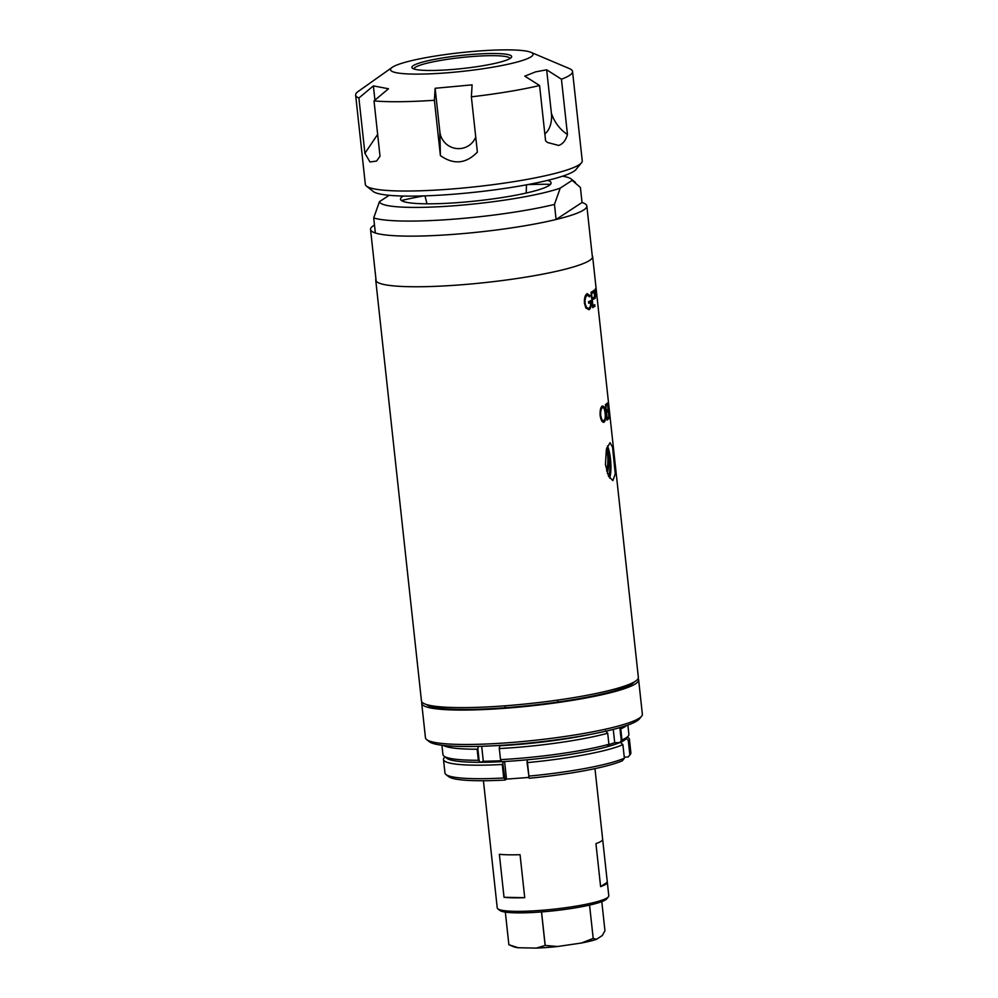 <?xml version="1.0" encoding="UTF-8"?>
<svg xmlns="http://www.w3.org/2000/svg" width="998" height="998" viewBox="0 0 998 998"><rect width="100%" height="100%" fill="white"/><g stroke="black" fill="none" stroke-linecap="round" stroke-linejoin="round"><path stroke-width="1.5" d="M609.678 478.129A19.012 4.678 85.7 0 0 610.502 459.13A19.012 4.678 85.7 0 0 607.433 445.994M605.437 464.656L608.568 476.221L612.872 480.599L615.242 473.888L612.572 447.179L610.04 442.675L606.335 449.474L605.437 464.656M605.449 404.714L607.108 420.071M594.796 304.689A109.094 14.284 173.8 0 1 592.937 305.825L592.301 299.924M593.299 290.917A109.094 14.284 173.8 0 1 591.041 292.264L592.7 307.621M585.04 302.806C584.94 298.739 585.689 296.219 587.311 295.233L587.198 295.246C585.527 296.219 584.816 298.739 585.04 302.806C585.863 306.86 587.136 308.644 588.832 308.17C590.18 307.546 590.754 305.637 590.554 302.444L588.708 303.28L588.533 301.695L590.841 300.648C591.477 305.637 590.853 308.669 588.957 309.754L585.838 307.958L584.416 303.093C584.217 298.015 585.127 294.859 587.148 293.649L590.005 295.545L589.606 296.868M587.198 295.246L589.731 296.855L590.005 295.545M596.542 294.023L595.981 287.274A109.094 14.284 173.8 0 1 595.993 287.486L596.554 294.635L595.606 288.597M605.449 412.873C604.95 407.945 603.865 405.687 602.168 406.099C600.584 407.359 599.91 410.502 600.135 415.542C600.983 420.37 602.281 422.603 604.015 422.229C605.524 420.981 606.011 417.863 605.449 412.873C605.861 417.875 605.349 420.994 603.902 422.229L603.541 422.341M609.079 416.59L607.42 403.005L609.092 418.362L609.591 415.754M375.934 278.978A109.094 14.284 -6.2 0 0 375.735 280.089A109.094 14.284 -6.2 0 0 458.731 284.991A109.094 14.284 -6.2 0 0 592.637 256.523A109.094 14.284 -6.2 0 0 592.213 255.476M592.637 256.523L638.358 677.38A109.094 14.284 173.8 0 1 504.452 705.848A109.094 14.284 173.8 0 1 421.455 700.945L375.735 280.089M600.684 415.305C601.22 419.222 602.256 421.006 603.778 420.669C605.125 419.721 605.561 417.189 605.087 413.085C604.676 409.13 603.765 407.321 602.355 407.671C601.083 408.656 600.522 411.213 600.684 415.305C601.407 419.21 602.443 420.994 603.778 420.669L603.428 420.757M587.036 293.662L589.893 295.558M592.937 305.825L592.176 299.936M594.97 291.316L594.247 291.865L594.808 296.98L595.557 293.424L594.908 291.316M374.487 225.024A108.782 14.246 -6.2 0 0 370.557 229.49A108.782 14.246 -6.2 0 0 453.317 234.38A108.782 14.246 -6.2 0 0 586.836 205.987A108.782 14.246 -6.2 0 0 582.034 202.482L580.399 187.424L572.128 180.351A96.931 12.7 -6.2 0 0 571.13 178.966A96.931 12.7 -6.2 0 0 562.573 176.197M608.817 744.658L614.706 742.699L619.858 742.549A91.018 11.926 173.8 0 0 626.045 738.732L628.229 736.05A93.513 12.25 173.8 0 1 621.954 739.942L621.28 740.653L619.945 728.378L620.756 728.877L621.954 739.942M605.624 730.748L607.707 733.231L608.917 744.296L607.358 746.716A91.018 11.926 173.8 0 1 501.72 761.674L500.572 760.152L499.237 747.864L500.572 760.152M478.341 760.276L477.144 749.211L477.817 748.5L479.152 760.775L478.341 760.276A93.513 12.25 173.8 0 1 443.948 756.072L446.667 758.218A91.018 11.926 173.8 0 0 480.3 762.31L483.306 761.299L501.046 760.788M626.557 725.509A93.513 12.25 173.8 0 1 620.756 728.877M627.867 725.047L628.877 734.353A93.513 12.25 173.8 0 1 628.229 736.05M621.28 740.653L619.858 742.549M613.259 729.388L614.706 742.699M480.3 762.31L479.152 760.775M443.948 756.072A93.513 12.25 173.8 0 1 442.95 754.55L441.939 745.244M477.144 749.211A93.513 12.25 173.8 0 1 443.324 745.406M477.817 748.5L478.566 746.329M481.685 746.279L483.306 761.299M501.021 745.356L499.986 745.706L499.237 747.864M608.917 744.296A93.513 12.25 173.8 0 1 500.697 759.615M607.707 733.231A93.513 12.25 173.8 0 1 499.499 748.55M590.616 734.341A91.018 11.926 173.8 0 1 499.986 745.706M550.472 184.318A108.782 14.246 -6.2 0 0 527.643 184.618M423.776 195.907A108.782 14.246 -6.2 0 0 401.421 200.511M547.677 180.364A75.736 9.918 173.8 0 1 549 185.541A75.736 9.918 173.8 0 1 458.119 202.594A75.736 9.918 173.8 0 1 402.593 196.481A75.736 9.918 173.8 0 1 403.292 196.045M389.17 195.309L379.452 201.671A96.931 12.7 -6.2 0 0 453.179 205.838A96.931 12.7 -6.2 0 0 560.202 188.16L572.128 180.351M379.452 201.671L373.714 217.938A108.782 14.246 -6.2 0 0 554.464 204.428L560.202 188.16M554.464 204.428L556.098 219.485A108.782 14.246 173.8 0 1 375.348 232.996L373.714 217.938M556.098 219.485L582.034 202.482M608.406 896.828L606.759 898.836A54.229 7.098 173.8 0 1 605.636 899.784A54.229 7.098 173.8 0 1 550.784 911.099A54.229 7.098 173.8 0 1 499.873 910.45L497.827 908.829A56.1 7.348 -6.2 0 0 550.497 909.515A56.1 7.348 -6.2 0 0 607.233 897.813A56.1 7.348 -6.2 0 0 608.406 896.828A56.1 7.348 -6.2 0 0 608.792 895.805L607.32 882.282A56.1 7.348 -6.2 0 0 607.32 882.232L602.642 839.218A56.1 7.348 -6.2 0 1 602.655 839.281A56.1 7.348 -6.2 0 1 601.095 841.289A56.1 7.348 -6.2 0 1 595.943 843.622L600.609 886.623L607.32 882.232M600.609 886.623A56.1 7.348 -6.2 0 0 605.774 884.29A56.1 7.348 -6.2 0 0 607.32 882.282M504.027 897.289L499.362 854.288A56.1 7.348 -6.2 0 0 520.058 854.687L524.723 897.689L504.027 897.289A56.1 7.348 -6.2 0 0 524.723 897.689M483.419 780.735L497.241 907.918A56.1 7.348 -6.2 0 0 497.827 908.829M518.336 947.751A45.384 5.938 -6.2 0 1 513.446 946.69L508.868 944.732L518.336 947.751L536.3 948.1L545.133 945.443A50.374 6.599 -6.2 0 0 545.195 945.43L557.608 946.503L581.372 943.035A45.384 5.938 -6.2 0 0 596.48 939.318L602.305 935.513L604.95 930.735L601.794 901.618M505.337 912.11L508.88 944.744A50.374 6.599 -6.2 0 0 508.88 944.744L505.325 912.097M536.3 948.1A45.384 5.938 -6.2 0 0 557.608 946.503M581.372 943.035L593.174 938.432A50.374 6.599 -6.2 0 0 593.211 938.432L589.556 905.111L593.211 938.432L596.48 939.318M545.133 945.443L541.49 911.935M541.552 911.923L545.195 945.43M638.633 679.838L642.363 714.244A109.094 14.284 173.8 0 1 641.614 716.227A109.094 14.284 173.8 0 1 508.456 742.712A109.094 14.284 173.8 0 1 426.62 739.58A109.094 14.284 173.8 0 1 425.46 737.809L421.717 703.403A109.094 14.284 -6.2 0 0 504.726 708.306A109.094 14.284 -6.2 0 0 638.633 679.838A109.094 14.284 -6.2 0 0 638.084 678.652M641.614 716.227L639.419 718.909A106.599 13.96 173.8 0 1 509.304 744.782A106.599 13.96 173.8 0 1 429.34 741.726L426.62 739.58M421.992 702.13A109.094 14.284 -6.2 0 0 421.717 703.403M634.167 681.996A105.189 13.772 173.8 0 1 505.637 707.707A105.189 13.772 173.8 0 1 426.533 704.551M504.452 778.477L503.728 777.991L502.268 764.48L502.855 763.744L505.1 780.037A91.018 11.926 -6.2 0 1 448.663 776.656L445.944 774.51A93.513 12.25 -6.2 0 0 503.728 777.991M444.509 757.32L443.923 758.056A93.513 12.25 -6.2 0 0 443.486 759.466A93.513 12.25 -6.2 0 0 502.268 764.48M443.486 759.466L444.958 772.988A93.513 12.25 -6.2 0 0 445.944 774.51M502.855 763.744L503.092 761.599A91.018 11.926 -6.2 0 1 445.782 757.095M528.878 777.442L506.497 779.114L505.1 780.037M506.497 779.114L504.589 761.524M629.85 754.937L628.253 740.204L628.977 740.691L630.449 754.201L628.229 756.921L624.274 757.22M528.553 776.681L529.202 778.24A91.018 11.926 -6.2 0 0 622.415 760.738L624.374 758.193L622.902 744.67L620.407 742.3A91.018 11.926 -6.2 0 1 527.194 759.802L528.89 776.107L526.956 761.936M527.418 762.597A93.513 12.25 -6.2 0 0 622.902 744.67M528.89 776.107A93.513 12.25 -6.2 0 0 624.374 758.193M614.643 742.724L615.429 742.674M626.22 738.495L628.253 740.204M630.449 754.201A93.513 12.25 -6.2 0 0 630.873 752.791L629.414 739.269A93.513 12.25 -6.2 0 0 628.416 737.747L627.468 736.998M628.977 740.691A93.513 12.25 -6.2 0 0 629.414 739.269M530.924 52.32A71.694 9.394 -6.2 0 0 475.36 51.272A71.694 9.394 -6.2 0 0 404.128 62.587A71.694 9.394 -6.2 0 0 392.164 67.39A71.694 9.394 -6.2 0 0 432.533 73.727A71.694 9.394 -6.2 0 0 519.422 61.389A71.694 9.394 -6.2 0 0 530.924 52.32L569.284 68.538A109.094 14.284 173.8 0 1 569.309 68.55A109.094 14.284 173.8 0 1 572.54 71.494A109.094 14.284 173.8 0 1 561.45 79.216L567.463 134.505C565.779 140.394 562.847 144.049 558.668 145.446L547.49 142.489L545.582 140.83L539.581 85.529A109.094 14.284 173.8 0 1 471.368 96.831L472.116 84.855L435.128 88.286L439.869 131.848A18.7 18.413 -143.7 0 0 475.734 136.988M374.924 100.124L373.377 85.878L358.893 98.004A109.094 14.284 173.8 0 1 355.637 95.06L365.33 184.356A109.094 14.284 -6.2 0 0 366.491 186.139A109.094 14.284 -6.2 0 0 447.902 189.296A109.094 14.284 -6.2 0 0 561.512 171.668A109.094 14.284 -6.2 0 0 581.497 162.774A109.094 14.284 -6.2 0 0 582.246 160.803L572.54 71.494M581.497 162.774L576.008 169.485A102.856 13.473 173.8 0 1 557.171 177.856A102.856 13.473 173.8 0 1 450.048 194.485A102.856 13.473 173.8 0 1 373.289 191.504L366.491 186.139M539.581 85.529L524.798 76.122L535.614 71.868L546.667 69.798L561.45 79.216M568.586 68.238L569.284 68.538L568.586 68.238M502.131 61.564A50.187 6.574 173.8 0 1 449.873 69.685A50.187 6.574 173.8 0 1 412.424 68.226A50.187 6.574 173.8 0 1 421.418 62.412A50.187 6.574 173.8 0 1 479.976 53.892A50.187 6.574 173.8 0 1 511.325 57.485A50.187 6.574 173.8 0 1 502.131 61.564M509.99 58.545A48.316 6.325 -6.2 0 0 476.233 56.237A48.316 6.325 -6.2 0 0 423.127 64.234A48.316 6.325 -6.2 0 0 413.945 68.974M544.821 133.819A18.7 11.115 89.4 0 0 551.407 113.373L546.667 69.798M551.407 113.373C554.576 122.455 559.915 129.503 567.463 134.505M471.368 96.831L477.381 152.133C465.966 163.834 453.641 164.982 440.392 155.563L434.392 100.262A109.094 14.284 173.8 0 1 374.013 100.898L388.496 88.772L373.377 85.878M439.869 131.848L440.392 155.563M435.128 88.286L434.392 100.262M374.013 100.898L380.013 156.187L376.558 161.065L369.996 161.975L364.906 153.293L358.893 98.004M377.656 134.418L364.906 153.293M355.637 95.06A109.094 14.284 173.8 0 1 358.157 91.492L392.164 67.39M606.46 449.013A49.838 44.823 144.2 0 1 606.597 470.931M607.308 473.227A49.838 44.823 -35.8 0 0 606.809 448.302L606.759 450.248M608.73 476.545A17.141 4.229 85.7 0 0 609.304 474.162A49.875 49.875 0 0 0 607.458 449.562A17.141 4.229 85.7 0 0 606.796 447.828M605.387 404.714L607.034 403.404L607.208 404.988L605.861 406.074L606.372 410.802L607.72 409.704L607.894 411.288L606.547 412.374L607.196 418.287L608.531 417.189L608.705 418.773L607.058 420.071M594.983 298.564L593.81 290.493L594.933 289.757L595.719 293.225L595.17 298.39M593.236 290.917L593.411 292.489L591.552 293.624L592.064 298.352L593.922 297.217L594.097 298.789L592.238 299.924M594.733 304.702L594.908 306.274L592.65 307.634M596.742 295.994L595.469 288.821M592.45 257.621L586.836 205.987M376.159 281.124L370.557 229.49M571.13 178.966L575.384 182.322M505.063 705.798L505.275 707.732M594.97 768.622L602.655 839.281M557.745 700.085L557.957 702.018M426.994 203.817L424.961 195.858M526.208 193.038L526.47 184.842"/></g></svg>
